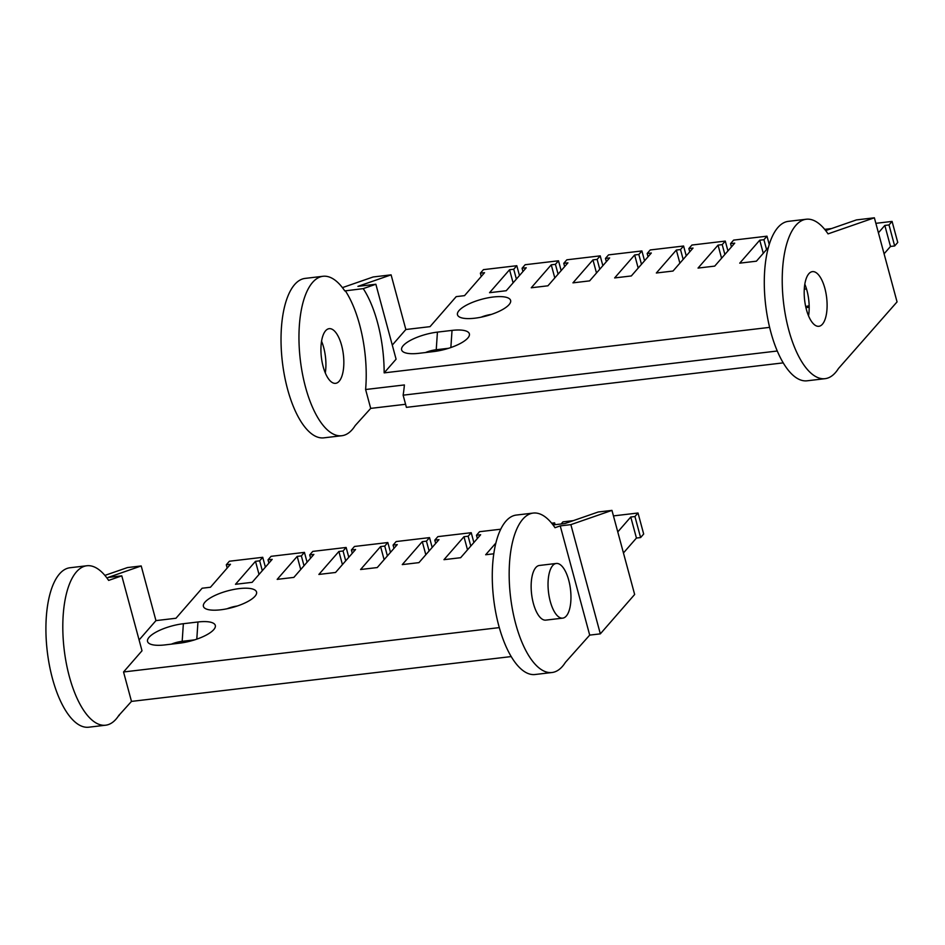 <?xml version="1.0" encoding="UTF-8"?>
<svg xmlns="http://www.w3.org/2000/svg" width="945" height="945" viewBox="0 0 945 945"><rect width="100%" height="100%" fill="white"/><g stroke="black" fill="none" stroke-linecap="round" stroke-linejoin="round"><path stroke-width="1.42" d="M613.447 515.899L638.005 513.005L643.675 534.031L640.604 537.563L634.934 516.537L630.764 517.021L617.77 531.929M561.117 523.979L562.948 521.864L573.308 520.636M551.656 523.199L554.62 522.845L552.919 524.794M555.105 524.688L554.62 522.845M227.19 568.051L226.304 564.779L229.375 561.236L262.734 557.302L259.662 560.834L255.493 561.33L235.482 584.293L252.161 582.321L272.172 559.357L268.002 559.853L271.073 556.321L304.432 552.376L301.361 555.908L297.191 556.404L277.18 579.368L293.86 577.395L313.87 554.432L309.7 554.928L312.771 551.396L346.13 547.462L343.059 550.994L338.889 551.478L318.878 574.442L335.558 572.469L355.568 549.517L351.398 550.002L354.469 546.47L387.828 542.536L384.745 546.068L380.575 546.564L360.577 569.516L377.256 567.555L397.254 544.592L393.085 545.088L396.168 541.556L429.526 537.611L426.443 541.142L422.273 541.639L402.275 564.602L418.954 562.629L438.952 539.666L434.783 540.162L437.866 536.63L471.224 532.696L468.141 536.228L463.971 536.713L443.973 559.676L460.652 557.704L480.651 534.752L476.481 535.236L479.564 531.704L500.72 529.212M473.87 542.524L471.224 532.696M432.184 547.45L429.526 537.611M390.486 552.376L387.828 542.536M348.788 557.29L346.13 547.462M307.09 562.216L304.432 552.376M139.092 639.966L155.949 620.617L175.971 618.254L202.124 588.227L210.463 587.247L230.474 564.283L226.304 564.779M239.203 588.605A27.523 8.647 -15.1 0 0 210.487 597.819A27.523 8.647 -15.1 0 0 205.644 608.722A27.523 8.647 -15.1 0 0 232.222 607.541A27.523 8.647 -15.1 0 0 255.8 595.196A27.523 8.647 -15.1 0 0 239.203 588.605M164.891 644.915A27.523 8.647 164.9 0 1 149.794 643.84A27.523 8.647 164.9 0 1 154.637 632.926A27.523 8.647 164.9 0 1 183.365 623.712L197.954 621.987A27.523 8.647 164.9 0 1 214.55 628.579A27.523 8.647 164.9 0 1 179.491 643.191L164.891 644.915M495.853 543.068L485.671 554.75L493.774 553.794M155.949 620.617L141.207 565.949L108.037 577.466L121.787 575.836L142.01 650.774L123.547 671.978L131.485 701.403L511.233 656.574M499.314 627.61L123.547 671.978M638.005 513.005L634.934 516.537M630.764 517.021L636.434 538.048L640.604 537.563M636.434 538.048L623.452 552.955M600.335 633.859L634.65 594.476L611.958 510.383L570.863 524.64L560.231 525.892L555.01 527.712A80.278 32.331 83.3 0 0 533.193 513.076A80.278 32.331 83.3 0 0 510.501 596.578A80.278 32.331 83.3 0 0 552.022 672.509A80.278 32.331 83.3 0 0 565.405 662.362L589.704 635.111L600.335 633.859L570.863 524.64M131.485 701.403L118.704 715.589M121.787 575.836L108.64 580.407A80.278 32.331 -96.7 0 0 86.834 565.76A80.278 32.331 -96.7 0 0 64.142 649.274A80.278 32.331 -96.7 0 0 105.651 725.205A80.278 32.331 -96.7 0 0 119.046 715.058L119.176 715.542M141.207 565.949L127.445 567.579L104.883 575.399M105.651 725.205L88.771 727.201A80.278 32.331 -96.7 0 1 47.25 651.27A80.278 32.331 -96.7 0 1 69.942 567.756L86.834 565.76M552.022 672.509L535.13 674.506A80.278 32.331 -96.7 0 1 493.609 598.575A80.278 32.331 -96.7 0 1 516.313 515.06L533.193 513.076M553.026 524.936L565.027 523.518L598.197 512.001L611.958 510.383M183.365 623.712L182.172 641.324A13.986 4.394 -15.1 0 0 171.364 644.147M182.55 642.754L182.172 641.324L194.635 639.859M589.704 635.111L560.231 525.892M556.262 563.468L539.382 565.464A27.523 11.08 83.3 0 0 531.598 594.098A27.523 11.08 83.3 0 0 545.832 620.121L562.724 618.136A27.523 11.08 83.3 0 0 566.303 616.022A27.523 11.08 83.3 0 0 569.776 584.754A27.523 11.08 83.3 0 0 556.262 563.468A27.523 11.08 83.3 0 0 548.49 592.102A27.523 11.08 83.3 0 0 562.724 618.136M262.734 557.302L265.391 567.142M268.888 563.125L268.002 559.853M259.024 574.442L255.493 561.33M262.308 570.674L259.662 560.834M310.586 558.212L309.7 554.928M300.723 569.516L297.191 556.404M304.007 565.748L301.361 555.908M352.272 553.286L351.398 550.002M342.421 564.59L338.889 551.478M345.705 560.822L343.059 550.994M393.97 548.36L393.085 545.088M384.119 559.676L380.575 546.564M387.403 555.908L384.745 546.068M435.669 543.434L434.783 540.162M425.817 554.75L422.273 541.639M429.101 550.982L426.443 541.142M477.367 538.52L476.481 535.236M467.515 549.825L463.971 536.713M470.799 546.056L468.141 536.228M237.266 606.017A14.222 4.465 -15.1 0 0 227.095 608.757M824.879 288.367A27.523 11.08 -96.7 0 1 818.878 326.297A27.523 11.08 -96.7 0 1 806.416 309.558A27.523 11.08 -96.7 0 1 812.416 271.628A27.523 11.08 -96.7 0 1 824.879 288.367M874.373 217.799L828.044 233.876A80.278 32.331 83.3 0 0 806.239 219.24A80.278 32.331 83.3 0 0 788.721 329.864A80.278 32.331 83.3 0 0 825.056 378.673A80.278 32.331 83.3 0 0 838.451 368.526L897.053 301.892L874.373 217.799L856.442 219.913L825.682 230.592M345.303 290.741A81.187 32.697 -96.7 0 1 359.62 324.749A81.187 32.697 -96.7 0 1 365.609 389.517L370.7 408.394L355.19 425.581A80.278 32.331 -96.7 0 1 341.795 435.728A80.278 32.331 -96.7 0 1 305.459 386.918A80.278 32.331 -96.7 0 1 322.977 276.283A80.278 32.331 -96.7 0 1 344.783 290.918L363.234 288.627A81.187 32.697 -96.7 0 1 377.551 322.635A81.187 32.697 -96.7 0 1 384.154 372.873L396.085 359.183L375.862 284.244L357.931 286.359L391.1 274.853L373.169 276.968L342.409 287.634M363.234 288.627L375.862 284.244M341.795 435.728L323.863 437.842A80.278 32.331 -96.7 0 1 287.528 389.033A80.278 32.331 -96.7 0 1 305.046 278.409L322.977 276.283M325.293 372.932A27.523 11.08 83.3 0 0 323.686 347.524A27.523 11.08 83.3 0 0 321.548 341.204M806.239 219.24L788.307 221.354A80.278 32.331 83.3 0 0 770.789 331.978A80.278 32.331 83.3 0 0 807.124 380.8L825.056 378.673M777.274 351.008L403.125 395.175L406.409 407.354L783.24 362.868M323.155 366.601A27.523 11.08 -96.7 0 1 329.155 328.671A27.523 11.08 -96.7 0 1 341.617 345.409A27.523 11.08 -96.7 0 1 335.605 383.339A27.523 11.08 -96.7 0 1 323.155 366.601M365.609 389.517L404.389 384.946A81.187 32.697 -96.7 0 1 403.125 395.175M405.582 404.283L370.7 408.394M808.554 315.878A27.523 11.08 83.3 0 0 806.947 290.481A27.523 11.08 83.3 0 0 804.809 284.15M391.1 274.853L405.854 329.51L392.281 345.09M452.029 330.396A27.523 8.647 164.9 0 1 468.614 336.987A27.523 8.647 164.9 0 1 433.554 351.587L418.966 353.312A27.523 8.647 164.9 0 1 403.869 352.249A27.523 8.647 164.9 0 1 408.712 341.334A27.523 8.647 164.9 0 1 437.429 332.12L452.029 330.396L450.859 347.547M437.429 332.12L436.236 349.733A13.986 4.394 -15.1 0 0 425.427 352.556M809.192 307.243A27.523 8.647 164.9 0 1 808.825 307.29L805.931 307.633M804.266 289.312A27.523 8.647 164.9 0 1 806.475 288.827M474.815 318.205A27.523 8.647 164.9 0 1 459.707 317.13A27.523 8.647 164.9 0 1 464.562 306.227A27.523 8.647 164.9 0 1 493.278 297.002A27.523 8.647 164.9 0 1 509.863 303.593A27.523 8.647 164.9 0 1 474.815 318.205M878.413 232.801L884.827 225.43L888.997 224.945L892.08 221.413L875.861 223.327M831.553 228.548L824.701 229.363M768.32 247.519L756.413 261.186L739.734 263.159L759.745 240.195L763.914 239.711L766.986 236.179L733.627 240.113L730.556 243.645L734.726 243.148L714.715 266.112L698.036 268.085L718.046 245.121L722.216 244.625L725.287 241.093L691.929 245.038L688.858 248.57L693.028 248.074L673.017 271.038L656.338 272.999L676.348 250.047L680.518 249.551L683.589 246.019L650.231 249.952L647.16 253.484L651.329 253L631.319 275.952L614.64 277.924L634.65 254.961L638.82 254.477L641.903 250.945L608.545 254.878L605.461 258.41L609.631 257.914L589.621 280.878L572.953 282.85L592.952 259.887L597.122 259.391L600.205 255.859L566.846 259.804L563.763 263.336L567.933 262.84L547.935 285.803L531.255 287.776L551.254 264.813L555.424 264.316L558.507 260.785L525.148 264.73L522.065 268.262L526.235 267.766L506.236 290.729L489.557 292.69L509.556 269.738L513.726 269.242L516.809 265.71L483.45 269.644L480.367 273.176L484.537 272.692L464.538 295.643L456.199 296.635L430.034 326.651L405.854 329.51M384.154 372.873L769.608 327.372M436.625 351.162L436.236 349.733L448.71 348.268M809.168 305.79A13.986 4.394 -15.1 0 0 805.695 306.57M892.08 221.413L897.75 242.428L894.667 245.96L890.497 246.456L884.083 253.815M890.497 246.456L884.827 225.43M763.276 253.307L759.745 240.195M721.578 258.233L718.046 245.121M679.88 263.159L676.348 250.047M638.182 268.073L634.65 254.961M596.496 272.999L592.952 259.887M554.798 277.924L551.254 264.813M513.1 282.85L509.556 269.738M480.367 273.176L481.253 276.46M491.341 314.425A14.222 4.465 -15.1 0 0 481.17 317.166M894.667 245.96L888.997 224.945M766.56 249.539L763.914 239.711M766.986 236.179L769.218 244.448M724.862 254.465L722.216 244.625M730.556 243.645L731.442 246.928M725.287 241.093L727.945 250.933M683.164 259.391L680.518 249.551M688.858 248.57L689.744 251.842M683.589 246.019L686.247 255.859M641.478 264.305L638.82 254.477M647.16 253.484L648.046 256.768M641.903 250.945L644.549 260.773M599.78 269.23L597.122 259.391M605.461 258.41L606.347 261.694M600.205 255.859L602.851 265.699M558.082 274.156L555.424 264.316M563.763 263.336L564.649 266.608M558.507 260.785L561.153 270.624M516.383 279.07L513.726 269.242M522.065 268.262L522.951 271.534M516.809 265.71L519.466 275.538M197.954 621.987L196.796 639.139"/></g></svg>
